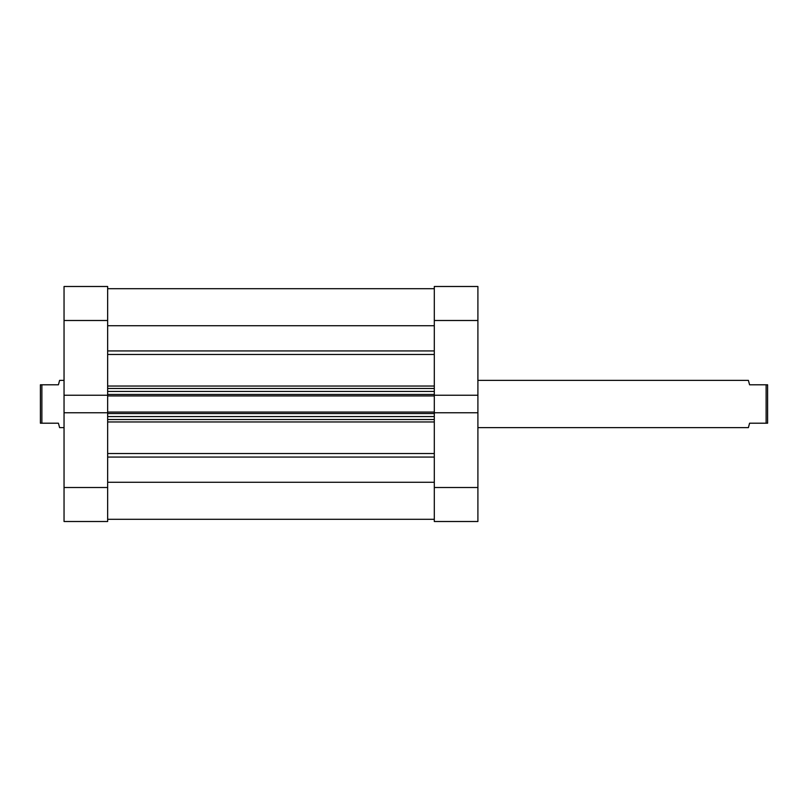 <?xml version="1.0" encoding="UTF-8"?>
<svg xmlns="http://www.w3.org/2000/svg" width="808" height="808" viewBox="0 0 808 808"><rect width="100%" height="100%" fill="white"/><g stroke="black" fill="none" stroke-linecap="round" stroke-linejoin="round"><path stroke-width="1.21" d="M107.656 412.777L64.044 412.777L64.044 487.507L107.656 487.507L107.656 320.493L64.044 320.493L64.044 286.497L107.656 286.497L107.656 320.493M107.656 487.507L107.656 521.503L64.044 521.503L64.044 487.507M107.656 395.223L64.044 395.223L64.044 412.777M64.044 395.223L64.044 320.493M477.902 487.507L477.902 521.503L434.3 521.503L434.3 487.507L477.902 487.507L477.902 395.223L434.3 395.223L434.3 286.497L477.902 286.497L477.902 320.493L434.3 320.493M477.902 395.223L477.902 320.493M434.3 487.507L434.3 412.777L477.902 412.777M477.902 380.356L748.39 380.356L749.572 384.79L766.125 384.79L766.125 423.21L749.572 423.21L748.39 427.644L477.902 427.644M64.044 380.356L59.61 380.356L58.428 384.79L41.875 384.79L41.875 423.21L58.428 423.21L59.61 427.644L64.044 427.644M41.875 423.21L40.4 423.21L40.4 384.79L41.875 384.79M766.125 423.21L767.6 423.21L767.6 384.79L766.125 384.79M107.656 288.709L434.3 288.709L107.656 288.709M434.3 395.223L434.3 395.94L107.656 395.94M107.656 412.06L434.3 412.06L434.3 395.94M434.3 412.06L434.3 412.777M107.656 482.275L434.3 482.275M107.656 325.725L434.3 325.725M434.3 419.524L107.656 419.524M107.656 388.476L434.3 388.476M107.656 386.042L434.3 386.042M434.3 354.47L107.656 354.47M107.656 453.53L434.3 453.53M434.3 421.958L107.656 421.958M434.3 457.065L107.656 457.065M107.656 350.935L434.3 350.935M434.3 413.534L107.656 413.534M107.656 416.564L434.3 416.564M107.656 394.466L434.3 394.466M434.3 391.436L107.656 391.436M107.656 519.291L434.3 519.291"/></g></svg>
